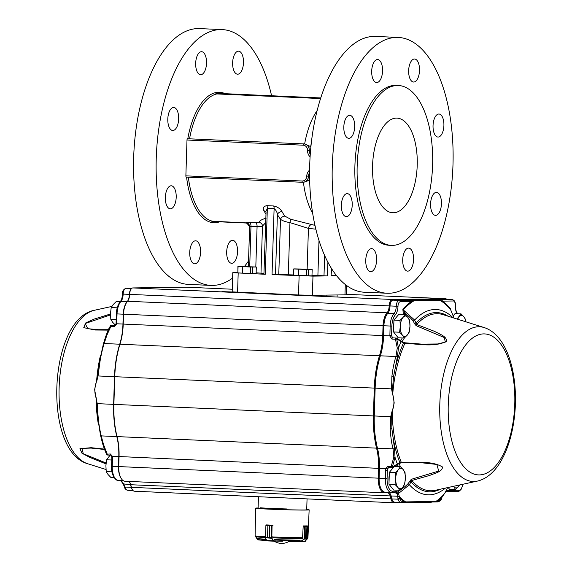 <?xml version="1.0" encoding="UTF-8"?>
<svg xmlns="http://www.w3.org/2000/svg" width="572" height="572" viewBox="0 0 572 572"><rect width="100%" height="100%" fill="white"/><g stroke="black" fill="none" stroke-linecap="round" stroke-linejoin="round"><path stroke-width="0.86" d="M346.468 285.464L346.174 294.766L344.966 294.845L312.369 295.309L298.52 294.98L232.182 291.877L232.783 272.687L265.272 274.281L263.921 274.188L266.066 211.962M237.709 272.558L232.783 272.687M265.53 222.83L262.469 226.047L260.989 273.23A28.807 0.701 1.8 0 0 263.935 273.63M260.989 273.159L256.149 272.815M265.88 211.69A3.84 2.71 150.5 0 0 263.949 210.839C262.505 207.979 263.499 206.256 266.917 205.663L273.688 205.963C277.62 206.878 280.394 208.766 282.003 211.64A3.84 2.71 -29.5 0 0 277.391 214.507C277.12 212.09 276.026 210.131 274.11 208.637L272.043 274.589L312.977 276.126L327.463 275.918L311.997 275.346M315.815 229.165L308.43 228.385L289.954 222.615C285.657 221.9 282.504 220.792 280.509 219.298L278.771 274.624L288.317 274.789A28.807 0.701 1.8 0 0 293.565 274.946M278.771 274.624L272.043 274.589M331.324 268.311L331.081 275.861L336.593 275.783M331.081 275.861L331.61 268.768M262.498 226.34L257.085 226.598L255.813 266.924M266.917 205.663A3.84 1.809 -87.5 0 1 267.346 208.337L265.887 211.483M219.534 221.829A65.294 30.745 -87.5 0 1 217.56 222.394A2.56 1.208 -87.5 0 1 216.974 222.715L212.148 222.78A2.56 1.208 -87.5 0 1 211.583 222.479A1.28 1.13 101 0 1 212.813 221.257L246.303 222.88A1.28 0.601 92.5 0 0 246.074 222.737L249.564 222.558A3.84 1.809 -87.5 0 1 250.979 226.326L249.707 226.991M246.153 223.016L213.313 221.55A1.28 0.601 -87.5 0 1 213.299 221.55L246.16 223.016A3.84 3.682 87.1 0 1 249.342 225.189M249.564 222.558L259.152 222.451C259.116 220.992 261.447 219.562 266.13 218.147M275.504 274.667L277.391 214.507A67.853 31.953 -87.5 0 0 280.509 219.298A3.84 2.939 -36.9 0 1 284.942 216.159L290.655 219.24L314.936 225.375M237.702 74.203A11.526 5.427 -87.5 0 1 237.552 74.203A11.526 5.427 -87.5 0 1 232.64 62.448A11.526 5.427 -87.5 0 1 238.574 51.18A11.526 5.427 -87.5 0 1 243.486 62.77A11.526 5.427 -87.5 0 1 237.702 74.203M172.866 130.495A11.526 5.427 -87.5 0 1 172.715 130.487A11.526 5.427 -87.5 0 1 167.81 118.74A11.526 5.427 -87.5 0 1 173.745 107.465A11.526 5.427 -87.5 0 1 178.657 119.062A11.526 5.427 -87.5 0 1 172.866 130.495M200.743 74.732A11.526 5.427 -87.5 0 1 200.593 74.732A11.526 5.427 -87.5 0 1 195.681 62.977A11.526 5.427 -87.5 0 1 201.616 51.709A11.526 5.427 -87.5 0 1 206.528 63.299A11.526 5.427 -87.5 0 1 200.743 74.732M231.76 263.306A11.526 5.427 -87.5 0 1 231.61 263.299A11.526 5.427 -87.5 0 1 226.698 251.551A11.526 5.427 -87.5 0 1 232.632 240.283A11.526 5.427 -87.5 0 1 237.544 251.873A11.526 5.427 -87.5 0 1 231.76 263.306M170.406 208.823A11.526 5.427 -87.5 0 1 170.256 208.816A11.526 5.427 -87.5 0 1 165.351 197.068A11.526 5.427 -87.5 0 1 171.278 185.793A11.526 5.427 -87.5 0 1 176.197 197.39A11.526 5.427 -87.5 0 1 170.406 208.823M194.802 263.835A11.526 5.427 -87.5 0 1 194.652 263.828A11.526 5.427 -87.5 0 1 189.74 252.08A11.526 5.427 -87.5 0 1 195.674 240.805A11.526 5.427 -87.5 0 1 200.586 252.402A11.526 5.427 -87.5 0 1 194.802 263.835M232.611 278.071A128.028 60.282 -87.5 0 1 212.591 285.428A128.028 60.282 -87.5 0 1 210.918 285.407A128.028 60.282 -87.5 0 1 156.249 158.365A128.028 60.282 -87.5 0 1 222.301 29.601A128.028 60.282 -87.5 0 1 271.586 95.753M248.534 260.932A128.028 60.282 -87.5 0 1 244.487 266.416M309.652 180.259A60.811 28.636 -87.5 0 1 309.624 179.958L307.7 180.888L308.501 176.14A6.399 5.649 89.2 0 1 302.945 182.289A6.399 5.649 89.2 0 1 302.652 182.289A1.28 0.601 -87.5 0 1 302.638 182.289L186.429 177.12A1.28 0.601 -87.5 0 1 186.415 177.12A1.28 0.601 -87.5 0 1 185.871 175.847L186.994 140.026A1.28 0.601 -87.5 0 1 187.637 138.739L187.795 138.739A65.294 30.745 -87.5 0 1 215.665 92.614A1.28 1.123 -102.4 0 0 216.809 93.937A1.28 0.601 92.5 0 0 217.045 93.787A1.28 0.601 -87.5 0 1 217.339 93.629L222.165 93.558A1.28 0.601 -87.5 0 1 222.179 93.558A1.28 0.601 -87.5 0 1 222.201 93.558L320.792 97.948L222.165 93.558A1.28 1.13 -90.8 0 1 221.078 92.228A2.56 1.208 -87.5 0 1 221.643 92.528A1.28 1.008 -40.4 0 0 221.793 93.408L222.179 93.558M210.918 285.407L188.352 284.398A128.028 60.282 -87.5 0 1 133.684 157.364A128.028 60.282 -87.5 0 1 199.735 28.6L222.301 29.601M187.637 138.739L303.861 143.908L187.795 138.739M312.634 213.285A64.014 30.144 -87.5 0 1 303.439 182.282L307.7 180.888M317.21 110.468A64.014 30.144 -87.5 0 0 304.647 143.901L310.667 146.611A60.811 28.636 -87.5 0 1 311.304 143.107M186.994 140.026L303.217 145.195A1.28 0.601 -87.5 0 1 303.861 143.908A6.399 5.649 89.2 0 1 309.302 150.558L308.808 145.595M309.581 175.776A6.399 1.28 -3.7 0 0 308.501 176.14L308.501 176.14A6.399 5.649 89.2 0 1 309.574 172.601A6.399 5.649 89.2 0 0 308.501 176.14L306.764 176.097A5.119 4.519 89.2 0 1 302.087 181.017L185.871 175.847M310.103 156.792A7.679 6.771 89.2 0 1 307.564 150.515L309.302 150.558A6.399 5.649 89.2 0 0 310.267 154.361A6.399 5.649 89.2 0 1 309.302 150.558A6.399 0.972 -172.7 0 0 310.532 150.965M386.944 293.236L364.378 292.235A128.028 60.282 -87.5 0 1 309.838 161.654A128.028 60.282 -87.5 0 1 375.754 36.429L398.327 37.437A128.028 60.282 92.5 0 0 332.411 162.655A128.028 60.282 92.5 0 0 386.944 293.236A128.028 60.282 92.5 0 0 452.995 164.471A128.028 60.282 92.5 0 0 398.327 37.437M408.651 70.599A11.526 5.427 92.5 0 0 413.57 82.032A11.526 5.427 92.5 0 0 419.505 70.764A11.526 5.427 92.5 0 0 414.593 59.009A11.526 5.427 92.5 0 0 414.443 59.009A11.526 5.427 92.5 0 0 408.651 70.599M371.693 71.128A11.526 5.427 92.5 0 0 376.612 82.561A11.526 5.427 92.5 0 0 382.546 71.293A11.526 5.427 92.5 0 0 377.634 59.538A11.526 5.427 92.5 0 0 377.484 59.538A11.526 5.427 92.5 0 0 371.693 71.128M343.822 126.891A11.526 5.427 92.5 0 0 348.741 138.324A11.526 5.427 92.5 0 0 354.669 127.048A11.526 5.427 92.5 0 0 349.764 115.301A11.526 5.427 92.5 0 0 349.614 115.294A11.526 5.427 92.5 0 0 343.822 126.891M433.04 125.611A11.526 5.427 92.5 0 0 437.966 137.044A11.526 5.427 92.5 0 0 443.893 125.776A11.526 5.427 92.5 0 0 438.989 114.021A11.526 5.427 92.5 0 0 438.838 114.021A11.526 5.427 92.5 0 0 433.04 125.611M341.355 205.219A11.526 5.427 92.5 0 0 346.282 216.652A11.526 5.427 92.5 0 0 352.209 205.377A11.526 5.427 92.5 0 0 347.304 193.629A11.526 5.427 92.5 0 0 347.154 193.622A11.526 5.427 92.5 0 0 341.355 205.219M430.58 203.939A11.526 5.427 92.5 0 0 435.499 215.372A11.526 5.427 92.5 0 0 441.434 204.104A11.526 5.427 92.5 0 0 436.529 192.349A11.526 5.427 92.5 0 0 436.379 192.349A11.526 5.427 92.5 0 0 430.58 203.939M365.751 260.231A11.526 5.427 92.5 0 0 370.67 271.664A11.526 5.427 92.5 0 0 376.605 260.389A11.526 5.427 92.5 0 0 371.693 248.641A11.526 5.427 92.5 0 0 371.543 248.634A11.526 5.427 92.5 0 0 365.751 260.231M402.709 259.702A11.526 5.427 92.5 0 0 407.629 271.135A11.526 5.427 92.5 0 0 413.563 259.86A11.526 5.427 92.5 0 0 408.651 248.112A11.526 5.427 92.5 0 0 408.501 248.105A11.526 5.427 92.5 0 0 402.709 259.702M398.448 85.5L396.189 85.4A80.016 37.681 92.5 0 0 354.99 163.663A80.016 37.681 92.5 0 0 389.074 245.274L391.334 245.374A80.016 37.681 92.5 0 0 432.611 164.893A80.016 37.681 92.5 0 0 398.448 85.5A80.016 37.681 92.5 0 0 357.25 163.764A80.016 37.681 92.5 0 0 391.334 245.374M396.375 118.104A47.369 22.308 92.5 0 0 372.579 165.101A47.369 22.308 92.5 0 0 392.785 212.763A47.369 22.308 92.5 0 0 417.224 165.115A47.369 22.308 92.5 0 0 396.997 118.111A47.369 22.308 92.5 0 0 396.375 118.104M221.078 92.228L216.245 92.299A2.56 1.208 -87.5 0 0 215.665 92.614A1.28 0.98 -138.3 0 0 217.045 93.787L320.649 98.391M225.232 93.694A65.294 30.745 -87.5 0 0 221.643 92.528A1.28 1.13 -79 0 0 221.957 93.508M217.625 221.743A1.28 0.98 41.7 0 0 217.56 222.394A1.28 1.123 77.6 0 1 217.71 221.75M186.586 177.127A65.294 30.745 -87.5 0 0 211.583 222.479A1.28 1.008 139.6 0 1 213.034 221.4L246.303 222.88M246.711 222.923L249.614 226.648C249.542 224.71 248.584 223.445 246.725 222.837M259.152 222.451A3.84 3.782 164.9 0 1 262.376 225.218L262.469 226.047M290.655 219.24L289.954 222.615L288.317 274.789M311.211 224.767A3.84 2.274 -75.9 0 0 308.43 228.385L307.15 269.126M237.866 272.865L237.916 266.409L250.686 267.024L250.486 273.423L242.571 273.166L237.866 272.865L238.066 266.466M237.916 266.409L256.327 266.995L256.12 273.402L250.486 273.423M252.381 273.459L252.581 267.06L250.686 267.024M256.327 266.995L256.12 273.402M252.581 267.06L256.32 267.01M242.571 273.166L242.771 266.767M336.214 275.482L331.402 275.325M311.969 275.89L312.176 269.491L311.969 275.89L293.565 275.289M293.722 275.346L293.765 268.89L307.314 269.133L312.183 269.483L306.542 269.512L306.342 275.911M308.236 275.94L308.437 269.548M293.922 268.954L306.542 269.512M298.42 275.654L298.627 269.255M186.143 287.173A6.399 3.017 92.5 0 0 186.057 287.173A6.399 3.017 92.5 0 0 185.979 287.165L132.861 287.93A6.399 3.017 92.5 0 0 131.295 288.846A6.399 3.017 92.5 0 0 129.637 294.43A7.679 3.618 -87.5 0 1 127.656 301.129A7.679 3.618 -87.5 0 1 127.542 301.258A14.722 6.935 92.5 0 0 127.327 301.515A14.722 6.935 92.5 0 0 123.531 314.214L123.216 324.231A38.41 18.082 -87.5 0 1 120.041 343.915A64.014 30.144 92.5 0 0 114.757 376.719L113.892 404.261A64.014 30.144 92.5 0 0 117.117 436.937A38.41 18.082 -87.5 0 1 119.055 456.549L118.74 466.638A14.722 6.935 92.5 0 0 121.428 478.807A14.722 6.935 92.5 0 0 125.025 481.245A14.722 6.935 92.5 0 0 125.218 481.245M121.428 478.807L121.05 478.249A14.085 6.628 -87.5 0 1 118.475 466.602L118.79 456.52A39.046 18.39 92.5 0 0 116.824 436.586A63.37 29.844 -87.5 0 1 113.635 404.232L114.5 376.683A63.37 29.844 -87.5 0 1 119.727 344.215A39.046 18.39 92.5 0 0 122.951 324.202L123.266 314.185A14.085 6.628 -87.5 0 1 126.898 302.037L127.327 301.515M128.629 481.402A7.679 3.618 -87.5 0 1 129.78 482.482A7.679 3.618 -87.5 0 1 130.752 484.727L131.553 487.694A7.679 3.618 92.5 0 0 132.518 489.947L132.139 489.382A7.043 3.318 -87.5 0 1 131.253 487.323L130.452 484.355A8.323 3.918 92.5 0 0 129.587 482.217M132.518 489.947A7.679 3.618 92.5 0 0 134.391 491.212A7.679 3.618 92.5 0 0 134.492 491.212L393.815 502.752M431.667 502.123A7.679 3.618 -87.5 0 1 431.073 502.23L394.015 502.759A7.679 3.618 -87.5 0 1 393.915 502.759A7.679 3.618 -87.5 0 1 391.069 499.242L390.268 496.274A7.679 3.618 92.5 0 0 387.423 492.757A7.679 3.618 92.5 0 0 387.323 492.757L384.734 492.792A14.722 6.935 -87.5 0 1 384.541 492.792A14.722 6.935 -87.5 0 1 378.256 478.178L378.571 468.096A38.41 18.082 92.5 0 0 376.641 448.484A64.014 30.144 -87.5 0 1 373.416 415.808L374.281 388.259A64.014 30.144 -87.5 0 1 379.565 355.462A38.41 18.082 92.5 0 0 382.732 335.778L383.047 325.761A14.722 6.935 -87.5 0 1 387.058 312.805A7.679 3.618 92.5 0 0 389.16 305.97A6.399 3.017 -87.5 0 1 392.378 299.478L445.495 298.713A6.399 3.017 -87.5 0 1 445.581 298.713A6.399 3.017 -87.5 0 1 446.861 299.413M446.189 299.385A5.763 2.71 92.5 0 0 446.117 299.378A5.763 2.71 92.5 0 0 446.038 299.378L392.921 300.136A5.763 2.71 92.5 0 0 390.025 305.991A8.323 3.918 -87.5 0 1 387.752 313.392A14.085 6.628 92.5 0 0 383.912 325.783L383.597 335.8A39.046 18.39 -87.5 0 1 380.373 355.813A63.37 29.844 92.5 0 0 375.146 388.281L374.281 415.83A63.37 29.844 92.5 0 0 377.47 448.176A39.046 18.39 -87.5 0 1 379.436 468.118L379.122 478.199A14.085 6.628 92.5 0 0 385.135 492.177A14.085 6.628 92.5 0 0 385.321 492.177L384.734 492.792M451.93 491.591A10.239 4.826 -87.5 0 1 450.886 491.848L445.431 491.927M388.774 492.335A8.323 3.918 -87.5 0 1 391.098 495.953L391.899 498.92A7.043 3.318 92.5 0 0 394.508 502.144A7.043 3.318 92.5 0 0 394.594 502.144L394.015 502.759M286.508 509.723L286.529 508.951A24.324 0.593 -178.2 0 1 260.21 507.779L260.188 508.565M303.303 295.231L313.542 295.617L303.303 295.231M221.922 291.606L232.16 291.992L221.922 291.606M346.839 294.609L357.071 294.988L346.839 294.609M127.413 301.408A8.323 3.918 92.5 0 0 129.379 294.394A5.763 2.71 -87.5 0 1 130.866 289.368L131.295 288.846M388.338 467.467L387.337 470.384L387.08 478.521A12.806 6.027 92.5 0 0 392.714 491.226L395.302 491.191A9.602 4.519 -87.5 0 1 396.789 491.713L397.933 492.099L399.142 490.783C402.209 488.967 405.198 486.579 408.115 483.633L409.38 484.756L398.555 493.45A1.28 1.001 149.2 0 1 397.49 493.8L397.933 492.099A1.28 0.408 61 0 1 398.555 493.45L399.785 498.555A5.763 2.71 92.5 0 0 401.994 501.194L405.605 501.894L435.857 501.458L439.06 500.664A5.763 2.71 92.5 0 0 441.434 497.962L442.778 495.602M399.013 496.253A1.28 0.801 -173.5 0 1 397.733 496.246L397.754 496.131A1.28 0.822 -172.7 0 0 398.991 496.16A104.983 49.435 92.5 0 0 405.605 501.894A1.28 0.965 90.2 0 1 404.84 502.395L434.949 501.966A1.28 1.237 86.6 0 0 435.857 501.458A104.983 49.435 92.5 0 0 442.835 495.531L445.023 492.785A1.28 0.887 40.4 0 1 444.952 492.892A1.28 0.887 40.4 0 1 444.859 492.985M439.06 500.664A1.28 1.13 89.2 0 1 437.945 501.894L436.672 501.916A1.28 1.13 89.2 0 0 437.78 500.686A105.756 49.8 -87.5 0 0 441.648 497.311A1.28 0.579 18.2 0 1 441.734 497.661L444.952 492.892A1.28 1.28 0 0 0 445.152 492.571A1.28 1.115 23.2 0 0 445.188 492.478M393.851 457.192A1.28 0.5 6.4 0 0 395.023 457.3L392.399 466.952L391.184 466.473L393.851 457.192L393.043 448.87C391.555 443.271 390.547 435.664 390.218 428.786L390.733 416.559L391.92 411.754C394.394 405.927 394.58 399.978 392.478 393.915L391.598 389.017L391.856 376.712C392.599 369.934 394.115 362.083 395.946 356.499L397.275 348.076L395.466 339.232L391.942 339.074L389.861 336.079L390.14 326.061A14.085 6.628 -87.5 0 1 393.979 313.663A8.323 3.918 92.5 0 0 396.253 306.263A5.763 2.71 -87.5 0 1 399.149 300.414L441.226 299.814A1.28 1.13 89.2 0 1 442.313 301.144L440.133 300.443L413.971 300.815L411.275 301.587L400.236 301.744A4.483 2.109 92.5 0 0 397.983 306.292A9.602 4.519 -87.5 0 1 395.359 314.836A12.806 6.027 92.5 0 0 391.87 326.104L391.584 335.328L392.421 337.923M439.153 299.871A1.28 1.223 87.2 0 1 440.133 300.443A104.983 49.435 92.5 0 1 450.529 309.445L450.636 309.645M413.184 300.243A1.28 0.987 90.1 0 1 413.971 300.815A104.983 49.435 92.5 0 0 403.231 309.86A1.28 0.98 41.8 0 1 402.852 309.173A105.756 49.8 -87.5 0 1 411.275 301.587A1.28 1.13 89.2 0 0 410.188 300.257M434.827 501.966A1.28 1.237 86.6 0 0 434.949 501.966L436.672 501.916A1.28 1.13 89.2 0 1 436.608 501.909L400.943 502.423M399.785 498.555A1.28 0.629 164.9 0 1 398.126 499.199L397.948 498.555A1.28 0.629 164.9 0 0 399.613 497.912A105.756 49.8 -87.5 0 0 403.274 501.179A1.28 1.13 89.2 0 1 402.159 502.409L404.84 502.395A1.28 0.965 90.2 0 1 404.804 502.395M401.994 501.194A1.28 1.13 89.2 0 1 400.886 502.423L402.159 502.409A1.28 1.13 89.2 0 1 402.102 502.409M389.847 335.285L391.584 335.328A15.823 7.45 92.5 0 0 392.606 337.88L391.999 337.194M397.948 498.555L397.733 496.246L130.752 484.727L123.731 483.941A1.28 0.386 -34 0 1 123.202 483.948L123.266 484.055A1.28 0.386 -32.6 0 0 123.817 484.062L124.846 486.4A1.28 0.629 -15.1 0 1 124.145 486.05A1.28 0.629 -15.1 0 0 124.145 486.05L124.145 486.05A1.28 0.629 -15.1 0 1 124.138 486.007M397.754 496.131L397.49 493.8L395.424 492.871A8.323 3.918 92.5 0 0 394.244 492.421A8.323 3.918 92.5 0 0 394.208 492.421M400.793 340.955A1.28 0.422 117.4 0 1 401.029 340.919A1.28 0.422 117.4 0 1 401.079 341.584L396.711 338.853L396.832 338.288A1.28 1.28 0 0 0 396.124 338.038A1.28 0.601 -87.5 0 1 396.124 338.038A1.28 0.601 -87.5 0 0 395.466 339.232L396.711 338.853L398.462 348.033L397.361 357L393.486 376.955L392.542 388.903L392.757 393.793L394.201 402.924L392.192 411.89L391.67 416.738L391.863 428.628L394.487 448.462L395.023 457.3A92.743 43.672 -87.5 0 0 397.376 464.021L399.785 462.448L401.301 462.391C414.614 462.655 431.467 460.367 442.471 466.966C442.456 471.6 435.478 473.015 429.772 475.396L411.79 480.501L409.38 484.756A92.743 43.672 -87.5 0 0 445.466 488.08M397.275 348.076A1.28 0.443 -2.7 0 1 398.462 348.033A92.743 43.672 -87.5 0 1 401.079 341.584L403.41 343.179A1.28 0.965 126.8 0 0 403.11 342.206L405.226 342.814L404.933 343.264L403.41 343.179A89.69 42.228 -87.5 0 0 393.486 376.955L391.856 376.712M396.789 491.713A1.28 1.073 126.8 0 1 395.424 492.871M392.478 393.915L392.757 393.793A88.603 41.72 92.5 0 1 404.933 343.264C418.239 343.922 434.42 347.476 446.389 341.391C447.411 336.622 439.325 333.962 434.477 331.345L416.738 324.51A1.28 0.565 -71.2 0 0 416.116 325.654L414.357 323.409L416.044 323.101L416.738 324.51A88.603 41.72 92.5 0 1 443.121 314.65L484.241 327.584C505.498 334.484 516.43 367.982 515.415 403.832C514.142 441.098 500.014 475.947 477.413 481.081A77.427 36.458 -87.5 0 1 439.875 402.509A77.427 36.458 -87.5 0 1 484.241 327.584M388.452 467.538A15.365 7.236 92.5 0 0 387.337 470.384L385.607 470.348L385.878 468.404L387.959 466.33L391.184 466.473A1.28 0.601 -87.5 0 0 391.734 467.674A1.28 0.601 -87.5 0 1 391.734 467.674A1.28 1.28 0 0 0 392.528 467.438L397.318 464.621A1.28 0.386 -115.5 0 0 397.376 464.021L392.399 466.952L392.528 467.438M391.92 411.754L392.192 411.89A88.603 41.72 92.5 0 0 401.301 462.391L401.558 462.812L399.506 463.306A1.28 0.937 -127 0 0 399.785 462.448A89.69 42.228 -87.5 0 1 391.863 428.628L390.218 428.786M387.702 468.761L112.348 456.234L111.704 456.492L111.826 458.143L112.505 458.193L112.348 456.234L110.346 453.982L106.542 454.232A1.28 0.951 157.2 0 0 106.549 454.254L102.567 443.5L100.622 435.671M399.42 490.283A16.645 7.836 -87.5 0 1 399.142 490.783A1.28 0.837 30 0 1 397.94 490.218M441.226 299.814L452.266 299.656A1.28 1.13 89.2 0 1 453.353 300.986L442.313 301.144A105.756 49.8 -87.5 0 1 450.493 308.751A1.28 1.008 -40.1 0 0 450.529 309.445L454.018 318.082M414.357 323.409L413.291 321.092C410.71 317.989 407.514 315.108 404.883 313.313A1.28 0.851 -26 0 0 403.317 314.214L402.852 309.173M405.577 314.965A17.103 8.051 -87.5 0 0 404.883 313.313L403.231 309.86L414.636 320.063L416.044 323.101A89.69 42.228 -87.5 0 1 447.983 316.18M401.644 462.755L421.9 462.784L401.644 462.755M408.115 483.633L411.247 479.336A1.28 0.579 76.3 0 0 411.79 480.501A88.603 41.72 92.5 0 0 435.306 490.304L477.413 481.081M411.247 479.336L438.71 471.063L436.879 464.443L421.778 462.784M409.337 481.409L411.003 481.824A89.69 42.228 -87.5 0 0 440.283 489.217M445.152 492.571A1.28 1.115 23.2 0 1 445.023 492.785L447.604 487.609M413.291 321.092L414.636 320.063A92.743 43.672 -87.5 0 1 453.045 317.775M421.249 344.108L405.226 342.814L421.771 344.13L437.559 343.972L445.266 342.127L444.415 337.594L416.116 325.654M396.832 338.288L403.11 342.206M103.496 343.679L106.263 335.035L106.878 335.156L110.796 326.562A1.28 0.601 -87.5 0 1 111.433 325.375A1.28 1.28 0 0 0 110.26 326.047L110.26 326.047A1.28 1.022 28 0 0 110.239 326.104L110.796 326.562L114.321 326.719L116.681 323.924L116.745 323.137L116.073 323.087L116.359 313.864C116.581 308.673 117.853 304.647 120.17 301.787C121.514 300.171 122.286 297.597 122.472 294.058L397.983 306.292M123.252 483.991A1.28 0.386 -32.6 0 0 123.273 484.055L124.317 486.686A1.28 0.629 -15.1 0 0 125.025 487.051L124.846 486.4M120.999 480.423A1.28 1.087 162.1 0 0 121.157 481.109L123.173 483.891A1.28 0.386 -34 0 0 123.202 483.948L121.25 481.259A1.28 0.922 -38.6 0 0 121.886 481.538L123.731 483.941M121.157 481.109A1.28 0.922 -38.6 0 0 121.25 481.259A1.28 1.28 0 0 1 121.035 480.859A1.28 1.087 162.1 0 0 121.042 480.873M108.973 328.428A1.28 1.144 29.4 0 0 108.88 328.585A92.743 43.672 -87.5 0 0 106.263 335.035L108.773 328.828M121.142 480.273L121.793 480.537A1.28 1.073 -53.2 0 0 122.322 480.723L121.886 481.538A1.28 0.972 71.6 0 1 121.257 480.437M106.878 335.156L104.154 343.522C102.381 349.099 100.6 356.942 99.692 363.713L99.006 363.778L103.432 343.793A1.28 0.551 -162.9 0 0 103.425 343.922M99.692 363.713L98.048 375.954L97.447 375.775L99.085 363.856M98.055 415.787C98.556 422.679 99.821 430.287 101.251 435.893A1.28 0.608 166.1 0 1 100.55 435.535L97.376 415.622L98.055 415.787L97.183 403.496L96.296 398.605C94.201 392.571 94.387 386.622 96.861 380.759L97.447 375.775M96.861 380.759L98.048 375.954L392.542 388.903M96.296 398.605L94.609 389.589L96.625 380.623A88.603 41.72 92.5 0 1 100.479 355.269M97.462 415.529L96.06 398.72A88.603 41.72 92.5 0 0 98.148 422.958M97.376 415.622L96.882 408.022M103.446 444.272L102.824 444.301A92.743 43.672 -87.5 0 0 105.176 451.022L106.542 454.232A1.28 1.28 0 0 0 107.679 455.033A1.28 0.601 -87.5 0 1 107.679 455.033A1.28 0.601 -87.5 0 1 107.128 453.839L103.446 444.272L101.251 435.893L393.043 448.87A1.28 0.601 -14.2 0 0 394.487 448.462M105.205 451.079A1.28 1.108 -23.3 0 1 105.176 451.022L100.55 435.535A1.28 0.608 166.1 0 1 100.55 435.385M105.134 450.893L106.549 454.254M91.213 448.076L81.968 448.391L83.283 453.753L106.092 463.027M106.006 463.913L89.833 457.407L81.982 453.224L79.951 448.662L91.155 447.697L104.454 449.106M110.489 314.9L85.156 323.53L87.773 328.671L98.277 329.729M108.215 330.115L94.959 330.015L83.769 327.656L85.614 322.987L94.022 319.147L110.489 313.985M110.26 326.047L105.849 336.1L103.432 343.793A1.28 0.551 -162.9 0 1 104.154 343.522L395.946 356.499A1.28 0.551 17.5 0 1 397.361 357M303.26 526.183L303.267 525.925A26.577 0.651 1.8 0 0 306.892 525.875L306.892 525.875M266.18 524.917L266.116 524.896A26.577 0.651 1.8 0 0 272.887 525.196L272.801 525.189M258.086 508.143A24.646 0.601 1.8 0 0 257.765 508.229A24.646 0.601 1.8 0 0 282.382 509.609A24.646 0.601 1.8 0 0 307.035 509.781A24.646 0.601 1.8 0 0 306.714 509.673M258.094 507.965A26.755 0.651 1.8 0 0 255.655 508.165A26.755 0.651 1.8 0 0 282.382 509.659A26.755 0.651 1.8 0 0 309.145 509.845A26.755 0.651 1.8 0 0 306.721 509.495M303.425 525.925L304.275 525.954L303.196 526.176L302.552 538.166M305.334 541.355L300.522 541.827L288.595 541.398L288.231 540.726L288.481 541.141L300.479 541.577L305.562 538.116L304.454 538.781L304.869 526.312L304.218 526.211L304.018 539.131L301.229 541.305M288.231 540.726L288.166 540.34M288.688 540.354L288.703 541.398L300.479 541.577M304.454 538.781L304.032 538.845M304.805 526.104L305.92 526.605L305.562 538.116L305.92 526.605L304.268 526.219M307.214 539.003L304.611 541.77L300.586 541.827M307.286 538.738L307.715 526.269L306.899 526.59L306.542 538.102L307.228 538.981L306.535 538.102L306.899 526.59L307.629 526.068L304.275 525.954M307.45 525.911L307.371 538.674L304.611 541.77M256.463 537.787L258.222 539.947L257.5 539.503L258.222 539.947L265.937 540.376L265.537 538.002M257.529 539.36L256.006 537.301M272.787 537.451L272.615 536.822M266.28 540.847L265.93 540.297M265.83 537.744L267.503 537.165L265.68 537.98L266.094 540.49L258.222 539.947M266.094 540.49L273.294 540.812L271.464 538.238L269.333 537.251L271.142 537.98M265.68 538.095L265.908 525.168L267.875 525.654L266.187 525.275M272.973 525.453L271.543 525.511L271.464 538.238L265.515 537.794L265.916 525.189M272.193 525.446L266.259 525.075M274.095 540.94L282.718 541.005L282.468 540.59L282.497 541.248L273.294 540.812M271.571 525.311L269.698 525.732L269.348 537.251L269.698 525.732L272.665 525.189M459.552 484.992A10.239 4.826 -87.5 0 1 458.558 486.522A10.239 4.826 -87.5 0 1 453.725 486.593L455.541 489.489L459.716 484.956M455.541 489.489L449.506 489.224L448.133 487.494M405.355 478.428A10.239 4.826 -87.5 0 1 402.667 487.323A10.239 4.826 -87.5 0 1 397.833 487.394L399.649 490.29L402.667 487.323L404.661 484.312L405.355 478.428L405.033 472.493L403.217 469.598A10.239 4.826 -87.5 0 1 405.355 478.428M398.391 469.669A10.239 4.826 -87.5 0 1 403.217 469.598L400.393 466.659L398.391 469.669L395.374 472.636L395.695 478.564A10.239 4.826 -87.5 0 1 398.391 469.669M395.695 478.564A10.239 4.826 92.5 0 0 397.833 487.394L395.002 484.448L395.695 478.564M399.649 490.29L393.615 490.025L388.967 484.184L389.339 472.365L394.351 466.387L400.393 466.659M389.339 472.365L395.374 472.636M388.967 484.184L395.002 484.448M389.246 475.353A9.259 4.361 92.5 0 0 388.939 478.235A9.259 4.361 92.5 0 0 389.067 481.109M409.96 326.197A10.239 4.826 -87.5 0 1 407.264 335.099A10.239 4.826 -87.5 0 1 402.438 335.163L404.254 338.059L407.264 335.099L409.266 332.082L409.96 326.197L409.638 320.27L407.822 317.367A10.239 4.826 -87.5 0 1 409.96 326.197M402.995 317.439A10.239 4.826 -87.5 0 1 407.822 317.367L404.99 314.428L402.995 317.439L399.978 320.406L400.3 326.333A10.239 4.826 -87.5 0 1 402.995 317.439M400.3 326.333A10.239 4.826 92.5 0 0 402.438 335.163L399.606 332.225L400.3 326.333M404.254 338.059L398.212 337.795L393.572 331.953L393.944 320.134L398.956 314.157L404.99 314.428M393.944 320.134L399.978 320.406M393.572 331.953L399.606 332.225M393.851 323.13A9.259 4.361 92.5 0 0 393.543 326.011A9.259 4.361 92.5 0 0 393.672 328.886M457.686 319.233A10.239 4.826 -87.5 0 1 459.059 316.895A10.239 4.826 -87.5 0 1 463.892 316.824A10.239 4.826 -87.5 0 1 465.787 321.779M465.923 321.822L465.701 319.719L463.892 316.824L461.061 313.878L456.999 319.019M453.06 315.951L455.026 313.613L461.061 313.878M115.472 325.211L112.634 322.272L110.825 319.376L110.503 313.442L111.197 307.557L113.192 304.547L116.209 301.58L120.199 301.759M116.18 319.612L110.825 319.376M117.224 307.822L111.197 307.557M114.107 477.584L110.861 477.441L108.036 474.503L106.22 471.607L105.899 465.672L106.592 459.788L110.124 455.148M111.969 471.857L106.22 471.607M111.769 460.017L106.592 459.788M265.272 274.281L267.346 208.337L274.11 208.637A3.84 1.809 -87.5 0 0 273.688 205.963M238.188 273.08L237.587 292.271M299.12 275.79L298.52 294.98M327.892 262.319L327.463 275.918M312.977 276.126L312.369 295.309M345.288 284.563L344.966 294.845M324.631 255.605L323.995 275.833M318.99 240.612L317.896 275.561M249.714 266.588L250.979 226.326L257.085 226.598A3.84 1.809 -87.5 0 0 255.663 222.83M212.148 222.78A1.28 1.13 89.2 0 1 213.292 221.55A1.28 0.601 -87.5 0 1 213.034 221.4A1.28 0.601 -87.5 0 0 212.813 221.257A64.014 30.144 -87.5 0 1 188.352 177.206M263.949 210.839A64.014 30.144 92.5 0 0 265.816 213.849M284.942 216.159A64.014 30.144 -87.5 0 1 282.003 211.64M303.217 145.195A5.119 4.519 89.2 0 1 307.564 150.515M306.764 176.097A7.679 6.771 89.2 0 1 309.595 170.134M320.599 98.556L216.809 93.937A64.014 30.144 -87.5 0 0 189.554 138.774M186.415 177.12L302.638 182.289A1.28 0.601 -87.5 0 1 302.087 181.017M320.699 98.227L217.339 93.629A1.28 1.13 -90.8 0 1 216.245 92.299M216.974 222.715A1.28 1.13 89.2 0 1 217.424 221.736M116.745 323.137L117.038 313.914L391.87 326.104M114.321 326.719A1.28 0.601 -87.5 0 1 114.979 325.532L116.016 323.745L391.67 335.971M96.575 403.61L391.67 416.738M111.726 466.266L385.349 478.478L385.607 470.348M132.976 490.504L127.72 490.276A7.043 3.318 -87.5 0 1 127.635 490.276A7.043 3.318 -87.5 0 1 125.025 487.051L398.126 499.199A7.043 3.318 -87.5 0 0 400.736 502.423L400.886 502.423A1.28 1.13 89.2 0 1 400.822 502.423A7.043 3.318 -87.5 0 1 400.736 502.423L394.508 502.144M457.457 313.721A1.28 1.008 139.9 0 0 457.264 313.07C456.048 311.547 455.455 309.009 455.476 305.469C455.562 302.145 454.518 300.207 452.345 299.656A5.763 2.71 -87.5 0 0 452.266 299.656L446.038 299.378L445.495 298.713L346.189 294.294L445.581 298.713M132.861 287.93L392.378 299.478L392.921 300.136L399.149 300.414A1.28 1.13 89.2 0 1 400.236 301.744M127.542 301.258L387.058 312.805L387.752 313.392L393.979 313.663A1.28 0.972 41.4 0 1 395.359 314.836M387.323 492.757L387.766 492.292M186.057 287.173L232.261 289.225L185.979 287.165M446.117 490.476A9.602 4.519 -87.5 0 1 446.382 490.461L458.866 490.283A1.28 1.13 89.2 0 1 457.7 491.505L445.545 491.684L457.757 491.512L459.43 491.026L461.289 489.124L462.984 484.241M458.866 490.283A8.323 3.918 92.5 0 0 462.819 484.277M446.382 490.461A1.28 1.13 89.2 0 1 445.559 491.641M455.476 305.469L455.326 305.477A4.483 2.109 92.5 0 0 453.353 300.986M441.434 497.962A1.28 0.579 18.2 0 1 441.52 498.312L441.734 497.661M441.52 498.312C441.484 499.864 440.29 501.058 437.945 501.894A1.28 1.13 89.2 0 1 437.887 501.894L436.729 501.909M391.942 339.074A1.28 0.601 -87.5 0 1 392.592 337.88L396.124 338.038M395.302 491.191A1.28 1.13 89.2 0 1 394.137 492.421L391.663 492.456M392.714 491.226A1.28 1.13 89.2 0 1 391.548 492.456A14.085 6.628 -87.5 0 1 391.362 492.449A14.085 6.628 -87.5 0 1 385.349 478.478L387.08 478.521M387.859 468.325L388.51 467.531A1.28 0.601 -87.5 0 1 387.959 466.33M398.827 463.785A16.645 7.836 -87.5 0 1 400.514 466.773M398.448 466.573A15.365 7.236 92.5 0 0 397.211 464.671M400.293 340.519A15.823 7.45 92.5 0 0 402.331 337.973M404.39 337.945A17.103 8.051 -87.5 0 1 401.959 341.434M400.643 502.416L394.594 502.144M457.221 313.713A9.602 4.519 -87.5 0 1 455.326 305.477M514.771 403.889A70.556 33.219 -87.5 0 1 462.955 465.651A70.556 33.219 -87.5 0 1 466.795 343.543A70.556 33.219 -87.5 0 1 514.771 403.889M116.359 313.864L117.038 313.914A14.085 6.628 -87.5 0 1 120.878 301.515A8.323 3.918 92.5 0 0 123.152 294.115A5.763 2.71 -87.5 0 1 126.047 288.267A1.28 1.13 -90.8 0 0 125.597 288.352M131.603 288.51L125.99 288.267C123.23 289.575 122.058 291.505 122.472 294.058M127.098 301.794L120.878 301.515A1.28 0.972 -138.6 0 0 120.17 301.787M114.979 325.532L111.447 325.375A1.28 0.601 -87.5 0 1 111.447 325.375M122.322 480.723A8.323 3.918 92.5 0 0 121.9 480.466M118.447 480.301A14.085 6.628 -87.5 0 1 118.261 480.301A14.085 6.628 -87.5 0 1 112.248 466.33L112.505 458.193M111.704 456.492L110.896 455.183A1.28 0.601 -87.5 0 1 110.346 453.982M105.999 469.498L87.68 463.742A77.427 36.458 -87.5 0 1 59.202 385.571A77.427 36.458 -87.5 0 1 94.509 310.246L111.819 306.449M274.181 539.546A24.381 0.593 1.8 0 0 300.407 540.175M299.442 540.511L274.875 539.925A23.473 0.572 1.8 0 0 299.385 540.511M266.316 539.546L257.093 538.452A24.381 0.593 1.8 0 0 265.723 539.167M257.093 538.452L255.098 535.792A26.441 0.643 1.8 0 0 265.544 536.636M255.455 536.715A26.069 0.636 1.8 0 0 265.522 537.516M272.615 536.958A26.441 0.643 1.8 0 0 302.781 537.68M272.73 537.837A26.069 0.636 1.8 0 0 302.416 538.552M307.407 537.573A26.441 0.643 1.8 0 0 307.965 537.458L307.55 538.352A26.069 0.636 1.8 0 1 307.386 538.402M307.15 539.089L304.018 539.131M306.542 538.102L305.562 538.116M306.899 526.59L305.927 526.605M304.561 541.77L300.657 541.827M258.051 539.689L265.894 540.125M257.486 539.446L256.099 537.401M267.51 537.165L267.86 525.654L267.51 537.165L269.333 537.251M282.632 540.19L282.425 541.248L282.818 540.197M272.065 525.182L271.836 538.181L273.566 540.64M269.698 525.732L267.875 525.654M273.852 541.183L266.309 540.855L265.93 540.354L265.508 537.837L265.908 525.175M246.16 223.016C247.647 223.809 248.684 222.451 249.614 226.705L248.362 266.545M303.732 182.282L302.638 182.289M326.898 295.102L326.848 296.561M337.151 294.959L337.08 297.011M293.558 275.296L293.758 268.904M393.915 502.759L134.391 491.212M384.541 492.792L125.025 481.245M306.706 509.866L307.057 498.898M258.086 508.336L258.451 496.732M457.264 313.07L457.764 313.735M385.135 492.177L394.244 492.421M388.51 467.531L391.734 467.674M399.499 463.313L397.318 464.621M445.138 492.585L447.619 487.609M450.636 309.652L454.046 318.089M452.345 299.656L446.117 299.378M124.317 486.686C124.596 488.452 125.704 489.646 127.635 490.276L132.976 490.511M116.016 323.745L116.073 323.087M99.006 363.778L98.041 371.292M111.833 458.151L111.569 466.28C110.796 475.06 116.309 481.431 118.261 480.301L123.03 480.516M110.896 455.183L107.679 455.033M90.919 448.062L104.59 449.478M108.394 329.694L97.54 329.708M87.68 463.742C42.593 451.129 48.477 318.797 94.509 310.246M307.965 537.458L309.145 509.845M255.098 535.792L255.655 508.165M266.302 540.855L282.425 541.248M274.188 541.191A14.085 14.085 0 0 0 288.982 541.412"/></g></svg>
